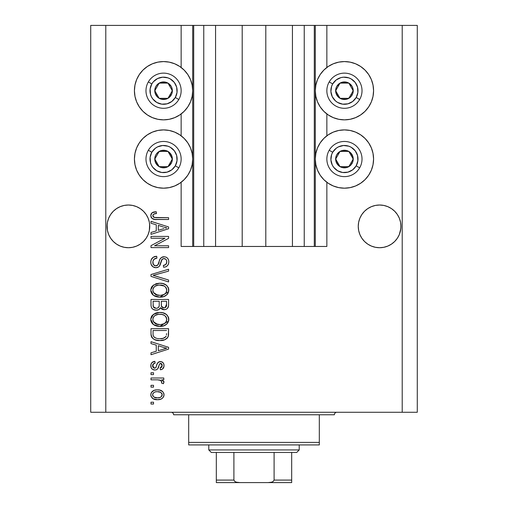 <?xml version="1.0" encoding="UTF-8"?>
<svg xmlns="http://www.w3.org/2000/svg" width="508" height="508" viewBox="0 0 508 508"><rect width="100%" height="100%" fill="white"/><g stroke="black" fill="none" stroke-linecap="round" stroke-linejoin="round"><path stroke-width="0.76" d="M193.631 246.463L181.146 246.463L181.146 182.277L181.146 246.463L192.703 246.463L192.703 25.4L181.146 25.4L181.146 67.475L181.146 25.4L105.785 25.4L105.785 412.261L402.215 412.261L402.215 25.4L315.297 25.4L315.297 246.463L314.293 246.463L314.293 25.4L265.805 25.4L265.805 246.463L242.195 246.463L242.195 25.4L193.707 25.4L193.707 246.463L192.703 246.463L192.703 25.4L193.707 25.4L193.707 246.463L203.759 246.463L203.759 25.4L203.759 246.463L215.563 246.463L215.563 25.4L215.563 246.463L242.195 246.463L242.195 25.4L265.805 25.4L265.805 246.463L292.437 246.463L292.437 25.4L292.437 246.463L304.241 246.463L304.241 25.4L304.241 246.463L314.293 246.463L193.707 246.463M181.146 135.807L181.146 113.951L181.146 135.807M193.631 25.4L105.785 25.4L105.785 412.261L90.716 412.261L90.716 25.4L90.716 412.261L417.284 412.261L402.215 412.261L402.215 25.4L417.284 25.4L417.284 412.261L417.284 25.4L326.854 25.4L326.854 67.475L326.854 25.4L314.293 25.4L314.293 246.463M314.369 25.4L315.297 25.4L315.297 246.463L326.854 246.463L326.854 182.277L326.854 246.463L314.369 246.463M326.854 135.807L326.854 113.951L326.854 135.807M314.293 25.4L193.707 25.4M149.644 228.46L149.746 226.365L149.339 230.53L148.12 234.537L146.152 238.233L143.497 241.465L140.259 244.119L136.569 246.094L132.563 247.307L128.397 247.72L124.231 247.307L120.225 246.094L116.535 244.119L113.297 241.465L110.642 238.233L108.668 234.537L107.455 230.53L107.144 224.276L107.042 226.365L107.455 222.199L108.668 218.199L107.455 222.199L108.668 218.199L110.642 214.503L108.668 218.199L110.642 214.503L113.297 211.271L110.642 214.503L113.297 211.271L116.535 208.61L113.297 211.271L116.535 208.61L120.225 206.642L116.535 208.61L120.225 206.642L124.231 205.423L128.397 205.016L132.563 205.423L128.397 205.016L132.563 205.423L128.397 205.016L132.563 205.423L136.569 206.642L140.259 208.61L136.569 206.642L140.259 208.61L143.497 211.271L146.152 214.503L148.12 218.199L149.339 222.199L148.12 218.199L149.339 222.199L149.746 226.365L149.644 224.276L149.339 230.53L148.12 234.537L146.152 238.233L143.497 241.465L140.259 244.119L136.569 246.094L132.563 247.307L128.397 247.72L124.231 247.307L120.225 246.094L116.535 244.119L113.297 241.465L110.642 238.233L108.668 234.537L107.455 230.53L107.042 226.365A21.355 21.355 0 0 1 128.397 205.016A21.355 21.355 0 0 1 149.746 226.365L149.631 228.625M383.794 205.429A21.355 21.355 0 0 0 383.775 205.423L387.775 206.642L391.465 208.61L387.775 206.642A21.355 21.355 0 0 0 387.75 206.629L391.465 208.61L394.703 211.271L397.358 214.503A21.355 21.355 0 0 0 397.351 214.497L399.332 218.199L400.545 222.199L399.332 218.199L400.545 222.199L400.958 226.365L400.856 224.276L400.856 228.46L399.332 234.537L397.358 238.233L394.703 241.465L391.465 244.119L387.775 246.094L383.769 247.307L379.603 247.72L375.437 247.307L371.431 246.094L367.741 244.119L364.503 241.465L361.848 238.233L359.88 234.537L358.661 230.53L358.254 226.365A21.355 21.355 0 0 1 379.603 205.016A21.355 21.355 0 0 1 400.958 226.365L400.545 230.53L399.332 234.537L397.358 238.233L394.703 241.465L391.465 244.119L387.775 246.094L383.769 247.307L379.603 247.72L375.437 247.307L371.431 246.094L367.741 244.119L364.503 241.465L361.848 238.233L359.88 234.537L358.661 230.53L358.254 226.365L358.661 222.199L359.88 218.199L358.661 222.199L359.88 218.199L361.848 214.503A21.355 21.355 0 0 0 361.842 214.509L359.88 218.199L361.848 214.503L364.503 211.271L361.848 214.503L364.503 211.271L367.741 208.61L364.503 211.271L367.741 208.61L371.431 206.642A21.355 21.355 0 0 0 371.411 206.648M375.463 205.416A21.355 21.355 0 0 0 375.437 205.423L379.603 205.016L383.769 205.423A21.355 21.355 0 0 0 383.743 205.416M358.356 224.276L358.661 222.199M371.431 206.642L375.437 205.423L371.431 206.642L367.741 208.61L371.431 206.642L375.437 205.423L379.603 205.016M387.775 206.642L383.769 205.423L387.775 206.642L391.465 208.61L394.703 211.271L397.358 214.503L399.332 218.199M140.259 208.61L143.497 211.271L146.152 214.503L148.12 218.199M328.244 66.484L333.286 63.792L338.747 62.135L344.437 61.576A29.14 29.14 0 0 1 373.577 90.716A29.14 29.14 0 0 1 344.437 119.856A29.14 29.14 0 0 1 315.297 90.716A29.14 29.14 0 0 1 344.437 61.576L350.12 62.135L355.587 63.792L360.623 66.484L365.042 70.11L368.662 74.524L371.354 79.566L373.018 85.026L373.577 90.716L373.018 96.399L371.354 101.867L368.662 106.902L365.042 111.322L360.623 114.941L355.587 117.634L350.12 119.297L344.437 119.856L338.747 119.297L333.286 117.634L328.244 114.941L323.831 111.322L320.205 106.902L317.513 101.867L315.855 96.399L315.297 90.716L315.855 85.026L317.513 79.566L320.205 74.524L323.831 70.11L328.244 66.484L331.546 64.579M344.437 188.182A29.14 29.14 0 0 1 315.297 159.042A29.14 29.14 0 0 1 344.437 129.902L350.12 130.461L355.587 132.118L360.623 134.817L365.042 138.436L368.662 142.856L371.354 147.892L373.018 153.359L373.577 159.042L373.018 164.725L371.354 170.193L368.662 175.235L365.042 179.648L360.623 183.274L355.587 185.966L350.12 187.623L344.437 188.182L338.747 187.623L333.286 185.966L328.244 183.274L323.831 179.648L320.205 175.235L317.513 170.193L315.855 164.725L315.297 159.042L315.855 153.359L317.513 147.892L320.205 142.856L323.831 138.436L328.244 134.817L333.286 132.118L338.747 130.461L344.437 129.902A29.14 29.14 0 0 1 373.577 159.042A29.14 29.14 0 0 1 344.437 188.182L340.633 187.935M147.377 66.484L152.413 63.792L157.88 62.135L163.563 61.576A29.14 29.14 0 0 1 192.703 90.716A29.14 29.14 0 0 1 163.563 119.856A29.14 29.14 0 0 1 134.423 90.716A29.14 29.14 0 0 1 163.563 61.576L169.253 62.135L174.714 63.792L179.756 66.484L184.169 70.11L187.795 74.524L190.487 79.566L192.145 85.026L192.703 90.716L192.145 96.399L190.487 101.867L187.795 106.902L184.169 111.322L179.756 114.941L174.714 117.634L169.253 119.297L163.563 119.856L157.88 119.297L152.413 117.634L147.377 114.941L142.958 111.322L139.338 106.902L136.646 101.867L134.982 96.399L134.423 90.716L134.982 85.026L136.646 79.566L139.338 74.524L142.958 70.11L147.377 66.484L150.673 64.579M163.563 188.182A29.14 29.14 0 0 1 134.423 159.042A29.14 29.14 0 0 1 163.563 129.902L169.253 130.461L174.714 132.118L179.756 134.817L184.169 138.436L187.795 142.856L190.487 147.892L192.145 153.359L192.703 159.042L192.145 164.725L190.487 170.193L187.795 175.235L184.169 179.648L179.756 183.274L174.714 185.966L169.253 187.623L163.563 188.182L157.88 187.623L152.413 185.966L147.377 183.274L142.958 179.648L139.338 175.235L136.646 170.193L134.982 164.725L134.423 159.042L134.982 153.359L136.646 147.892L139.338 142.856L142.958 138.436L147.377 134.817L152.413 132.118L157.88 130.461L163.563 129.902A29.14 29.14 0 0 1 192.703 159.042A29.14 29.14 0 0 1 163.563 188.182L159.76 187.935M394.703 241.465L391.465 244.119L387.775 246.094L391.465 244.119L394.703 241.465L397.358 238.233L399.332 234.537L400.545 230.53L399.332 234.537M143.497 241.465L140.259 244.119L136.569 246.094L140.259 244.119L143.497 241.465L146.152 238.233L148.12 234.537L149.339 230.53L148.12 234.537M151.003 238.239L165.005 238.239L151.003 238.239L151.003 236.417L168.586 236.417L168.586 238.36L154.572 245.777L168.586 245.777L168.586 247.606L151.003 247.606L151.003 245.65L165.005 238.239L151.003 245.65L151.003 247.606L168.586 247.606L168.586 245.777L154.572 245.777L168.586 238.36L168.586 236.417L151.003 236.417L151.003 238.239L151.003 236.417L168.586 236.417L168.586 238.36M155.899 267.703L152.902 266.789L151.067 264.262L150.774 262.166L151.149 259.855L153.143 257.296L156.712 256.286L156.94 258.108L153.962 259.315L152.895 261.499L153.359 264.528L155.518 265.862L157.836 264.986L159.925 259.296L161.379 257.524L164.497 256.762L166.446 257.327L167.545 258.204L168.535 259.893L168.815 261.842L168.497 263.931L167.411 265.728L165.64 266.865L163.563 267.246L163.335 265.417L165.868 264.446L166.764 261.906L166.427 260.102L165.678 259.137L163.481 258.597L161.728 259.759L159.417 266.129L158.433 267.017L155.899 267.703C157.867 267.678 159.264 266.776 160.096 264.992L162.173 259.144L163.957 258.566C165.862 258.807 166.795 259.918 166.764 261.906C166.681 264.084 165.538 265.252 163.335 265.417L163.563 267.246C166.903 266.986 168.656 265.189 168.815 261.842C168.7 258.705 167.094 257.004 164.001 256.743C161.246 257.042 159.633 258.623 159.169 261.48C158.998 263.868 157.886 265.328 155.842 265.875C153.816 265.62 152.813 264.433 152.832 262.319C152.997 259.747 154.362 258.343 156.94 258.108L156.712 256.286C152.984 256.502 151.009 258.464 150.774 262.166C150.87 265.532 152.578 267.379 155.899 267.703M155.835 276.123L168.586 280.035L168.586 281.934L151.003 276.396L151.003 274.504L168.586 269.246L168.586 271.126L153.06 275.355L168.586 280.035L168.586 281.934L168.586 280.035L153.06 275.355L168.586 271.126L168.586 269.246L151.003 274.504L151.003 276.396L151.003 274.504L168.586 269.246L168.586 271.126L154.648 274.961M150.774 290.195L151.486 287.249L152.381 286.017L156.407 283.642L159.563 283.229L162.795 283.553L166.44 285.248L168.377 287.826L168.624 291.789L166.929 294.71L163.709 296.596L158.947 297.142L154.902 296.215L152.876 294.894L151.467 293.122L150.774 290.195L153.46 295.37L159.779 297.161C164.89 297.294 167.907 294.977 168.815 290.208C167.881 285.344 164.795 283.019 159.563 283.229L153.537 285.013L150.787 289.814M150.774 319.43L151.486 316.484L152.381 315.246L156.407 312.877L159.563 312.464L162.795 312.782L166.44 314.484L168.377 317.055L168.624 321.018L166.929 323.939L163.709 325.825L158.947 326.371L154.902 325.45L152.876 324.123L151.467 322.351L150.774 319.43L153.46 324.606L159.779 326.396C164.89 326.523 167.907 324.206 168.815 319.437C167.881 314.579 164.795 312.249 159.563 312.464L153.537 314.242L150.787 319.043M151.003 343.599L156.254 345.129L151.003 343.599L151.003 341.694L168.586 347.313L168.586 349.091L151.003 354.711L151.003 352.812L156.254 351.276L156.254 345.129L156.254 351.276L151.003 352.812L151.003 354.711L168.586 349.091L168.586 347.313L151.003 341.694L151.003 343.599L151.003 341.694L168.586 347.313L168.586 349.091L151.003 354.711L151.003 352.812M153.518 404.038L151.003 404.038L151.003 402.215L153.518 402.215L153.518 404.038L153.518 402.215L151.003 402.215L151.003 404.038L151.003 402.215L153.518 402.215L153.518 404.038L151.003 404.038L153.518 404.038M177.305 65.018L179.756 66.484M157.531 399.701L152.991 398.704L150.914 395.954L150.806 394.214L151.346 392.576L153.981 390.411L156.82 389.89L159.703 390.093L162.757 391.643L163.887 393.643L163.887 395.923L162.782 397.891L160.896 399.148L157.531 399.701C161.207 399.853 163.373 398.215 164.02 394.792C163.354 391.319 161.15 389.68 157.397 389.884C153.664 389.693 151.454 391.331 150.774 394.792C151.467 398.304 153.721 399.942 157.531 399.701L157.524 399.701M153.518 387.14L151.003 387.14L151.003 385.312L153.518 385.312L153.518 387.14L153.518 385.312L151.003 385.312L151.003 387.14L151.003 385.312L153.518 385.312L153.518 387.14L151.003 387.14L153.518 387.14M160.795 380.371L157.632 379.832L151.003 379.832L151.003 378.003L163.792 378.003L163.792 379.832L161.754 379.832L163.97 381.578L163.335 383.718L161.512 383.032L161.709 381.495L161.055 380.53L157.632 379.832L160.249 380.155L161.741 381.794L161.512 383.032L163.335 383.718L164.02 381.991L161.754 379.832L163.792 379.832L163.792 378.003L151.003 378.003L151.003 379.832L151.003 378.003L163.792 378.003L163.792 379.832M153.518 374.58L151.003 374.58L151.003 372.751L153.518 372.751L153.518 374.58L153.518 372.751L151.003 372.751L151.003 374.58L151.003 372.751L153.518 372.751L153.518 374.58L151.003 374.58L153.518 374.58M154.902 370.015L152.4 369.278L151.168 367.748L150.832 364.858L151.886 362.642L154.889 361.334L155.118 363.163L153.27 363.944L152.603 365.817L153.238 367.646L154.584 368.186L155.823 367.678L157.251 363.741L158.604 362.045L161.138 361.632L163.106 362.75L163.824 364.096L163.976 366.389L162.541 369.043L160.369 369.786L160.141 367.957L161.671 367.271L162.192 365.684L161.665 363.849L160.318 363.423L159.48 364.122L157.69 368.891L156.426 369.773L154.902 370.015C157.213 369.811 158.528 368.478 158.839 366.014L159.569 363.969L160.63 363.391L162.192 365.684L160.141 367.957L160.369 369.786C162.763 369.443 163.976 368.059 164.02 365.614C163.989 363.156 162.77 361.804 160.376 361.563C158.071 362.007 156.762 363.506 156.451 366.046L155.746 367.767L154.584 368.186L152.603 365.817C152.679 364.23 153.518 363.341 155.118 363.163L154.889 361.334C152.279 361.664 150.908 363.118 150.774 365.69C150.87 368.376 152.248 369.811 154.902 370.015M151.003 333.864C151.721 338.639 154.686 340.868 159.893 340.55L155.518 339.941L153.448 338.969L152 337.63L151.035 334.651L151.003 328.676L168.586 328.676L168.529 335.045L167.716 337.541L164.77 339.744L159.893 340.55C163.633 340.836 166.427 339.465 168.262 336.429L168.586 328.676L151.003 328.676L151.003 333.864L151.003 328.676L168.586 328.676M151.003 304.857C151.035 308.261 152.756 310.032 156.166 310.178L153.118 309.416L151.625 307.943L151.054 305.918L151.003 299.447L168.586 299.447L168.542 305.822L167.5 308.343L165.976 309.378L163.62 309.696L161.595 308.947L160.484 307.759L158.718 309.639L156.166 310.178C158.134 310.255 159.569 309.448 160.484 307.759L164.167 309.721C167.1 309.461 168.573 307.854 168.586 304.895L168.586 299.447L151.003 299.447L151.003 304.857L151.003 299.447L168.586 299.447L168.58 305.359M151.003 223.247L156.254 224.777L151.003 223.247L151.003 221.342L168.586 226.962L168.586 228.74L151.003 234.359L151.003 232.461L156.254 230.924L156.254 224.777L156.254 230.924L151.003 232.461L151.003 234.359L168.586 228.74L168.586 226.962L151.003 221.342L151.003 223.247L151.003 221.342L168.586 226.962L168.586 228.74L151.003 234.359L151.003 232.461M150.774 215.544L151.054 214.008L152.019 212.795L154.051 211.95L156.254 211.753L156.483 213.576L154.172 213.906L153.035 214.782L152.921 216.224L153.619 217.183L155.918 217.678L168.586 217.691L168.586 219.513L154.635 219.393L151.867 218.281L150.774 215.544C151.371 218.548 153.327 219.869 156.654 219.513L168.586 219.513L168.586 217.691L154.159 217.449L152.832 215.627C153.365 214.033 154.584 213.354 156.483 213.576L156.254 211.753L152.019 212.795L150.774 215.544L151.244 217.488M105.785 25.4L90.716 25.4L105.785 25.4M139.338 175.235L136.646 170.193M134.982 164.725L134.423 159.042L134.982 153.359M134.982 96.399L134.423 90.716L134.982 85.026M373.018 153.359L373.577 159.042L373.018 164.725M371.354 170.193L368.662 175.235M355.587 63.792L360.623 66.484M371.354 79.566L373.018 85.026L373.577 90.716L373.018 96.399M151.105 393.065L152.051 391.655M152.057 391.643L152.952 390.919M155.124 390.087L156.248 389.928M157.397 389.884L157.982 389.896M160.598 390.328L161.169 390.544M161.855 390.912L162.757 391.643M163.786 393.3L163.989 394.214M163.989 395.357L163.894 395.91M163.881 395.942L163.697 396.507M163.462 396.989L161.9 398.634M161.436 398.907L160.89 399.155M159.48 399.542L158.674 399.65M156.94 399.688L155.175 399.498M154.076 399.205L153.587 399.015M153.003 398.71L152.063 397.974M151.041 396.38L150.914 395.961M150.908 395.929L150.812 395.408M160.896 399.148L161.417 398.913M158.185 391.731L157.404 391.706C159.944 391.49 161.538 392.506 162.192 394.748C161.582 397.046 159.982 398.088 157.404 397.872L160.014 397.497M153.911 397.059L157.404 397.872C154.87 398.088 153.27 397.078 152.603 394.837L153.657 396.875M155.359 391.916L156.604 391.738M161.766 393.357L162.027 393.852M161.315 396.716L162.166 394.354L160.769 392.436M161.15 392.709L160.179 392.144M160.484 392.284L157.404 391.706C154.819 391.49 153.219 392.532 152.603 394.837L152.635 395.23M159.779 397.58L161.093 396.907M161.176 396.837L161.931 395.903M155.175 391.96L154.851 392.062M153.619 392.741L152.629 394.437M163.608 383.33L163.335 383.718L161.512 383.032L161.671 382.441M161.684 382.391L161.741 381.794M151.003 379.832L157.632 379.832M151.886 362.642L152.394 362.217M153.276 361.753L152.832 361.956M153.295 361.74L154.064 361.499M154.889 361.334L155.118 363.163M155.111 363.163L154.114 363.404M153.664 363.626L152.635 366.312M152.749 366.846L152.667 366.522M154.007 368.11L154.902 368.167M153.308 367.716L154.584 368.186L155.88 367.576M155.994 367.354L156.159 366.935M156.686 365.296L156.889 364.687M157.626 363.01L158.229 362.318M158.61 362.045L160.376 361.563M159.055 361.81L159.683 361.626M161.138 361.632L160.757 361.582M161.874 361.842L162.547 362.229M163.817 367.132L163.532 367.849M163.1 368.51L162.554 369.037M161.855 369.418L161.131 369.646M160.369 369.786L160.141 367.957L160.96 367.76M161.677 367.271L162.135 364.903M162.052 364.554L161.379 363.607M161.017 363.442L160.42 363.41M160.63 363.391L159.448 364.198M159.41 364.287L159.112 365.119M159.042 365.335L159.461 364.173M158.61 366.757L158.382 367.436M158.356 367.5L158.204 367.906M158.071 368.217L157.905 368.567M156.61 369.697L156.21 369.843M154.064 369.951L153.651 369.856M152.394 369.272L152.787 369.519M151.854 368.789L151.454 368.281M151.346 368.11L151.168 367.748M151.009 367.335L150.851 366.649M158.839 366.014L159.207 364.827M163.525 367.862L163.811 367.144M164.008 366.001L164.02 365.614M158.604 362.045L157.556 363.125M152.635 366.338L152.603 365.817M152.641 365.309L152.749 364.814M163.919 348.971L166.757 348.202L163.43 347.383L166.757 348.202L165.716 348.463M158.312 345.732L163.43 347.383L158.312 345.732L158.312 350.672L158.312 345.732M166.757 348.202L158.312 350.672L166.757 348.202M168.516 335.197L168.434 335.75M167.704 337.56L166.897 338.461M165.868 339.204L164.782 339.738M164.744 339.75L163.176 340.233M162.35 340.385L161.169 340.512M158.966 340.531L158.35 340.493M157.683 340.417L154.591 339.585M155.524 339.941L154.927 339.725M152 337.63L151.74 337.223M151.606 336.956L151.333 336.271M151.321 336.213L151.13 335.432M151.111 335.324L151.035 334.67M168.58 334.239L168.586 333.635M166.472 334.855L166.535 333.591M165.703 336.836L166.186 336.08C164.662 338.093 162.573 338.976 159.918 338.728L163.462 338.258L165.703 336.836L163.024 338.385M157.201 338.48L157.874 338.595M155.308 337.89L155.619 338.03C153.759 337.198 152.902 335.737 153.06 333.642L153.06 330.505L166.535 330.505L153.06 330.505L153.06 333.642M153.156 335.007L153.397 335.959M153.549 336.315L154.705 337.56M154.07 337.039L154.438 337.369M154.521 337.433L156.661 338.36M154.73 313.525L156.381 312.884M157.963 312.56L156.407 312.877M161.233 312.541L162.77 312.776M165.856 314.039L166.44 314.484M167.011 315.004L167.437 315.481M168.377 317.055L168.624 317.83M168.624 317.837L168.77 318.605M168.815 319.437L168.802 319.843M168.77 320.237L168.624 321.018L159.772 326.396M158.121 326.307L156.083 325.895M154.915 325.457L154.464 325.234M153.467 324.606L152.87 324.117M152.317 323.571L150.946 320.961M150.933 320.897L150.832 320.326M150.832 318.541L151.473 316.503M151.498 316.459L152.362 315.265M161.373 326.314L162.16 326.206M164.459 325.545L166.376 324.421M167.5 323.291L168.027 322.497M165.938 322.066L166.764 319.456L165.786 316.541L164.376 315.316L162.027 314.49L159.537 314.293C163.595 314.007 166.002 315.728 166.764 319.456C166.643 321.488 165.659 322.936 163.805 323.806L165.519 322.586M165.5 322.612L163.805 323.806L160.852 324.523M153.448 321.748L155.753 323.812L159.829 324.568C155.899 324.764 153.568 323.05 152.832 319.411L153.448 321.748L157.467 324.358M156.731 324.174L156.019 323.926M155.734 315.043L158.356 314.344L155.029 315.449L154.134 316.217L153.162 317.684L152.832 319.411C153.518 315.881 155.753 314.173 159.537 314.293L157.632 314.446M166.713 320.154L166.726 318.827M152.978 320.618L153.168 321.189M154.134 316.211L153.835 316.554M153.422 317.157L153.162 317.671M168.542 305.841L168.485 306.261M168.243 307.175L168.065 307.562M168.04 307.607L167.513 308.331M167.469 308.375L165.995 309.366M165.97 309.378L164.63 309.702M163.068 309.601L162.103 309.251M162.039 309.22L161.633 308.972M160.801 308.204L160.484 307.759M160.166 308.362L158.839 309.575M157.982 309.931L157.493 310.058M155.099 310.102L154.089 309.861M153.918 309.804L153.13 309.429M153.099 309.41L151.632 307.962M151.625 307.943L151.447 307.575M151.054 305.918L151.016 305.403M155.638 310.159L156.166 310.178M161.595 308.947L162.058 309.232M159.226 304.641L159.22 304.99L159.226 304.641C159.379 306.921 158.356 308.159 156.153 308.35C158.356 308.159 159.379 306.921 159.226 304.641L159.226 301.276L159.226 304.641M159.175 305.683L159.22 304.99M154.222 307.861L156.153 308.35L153.283 306.667L153.511 307.13M166.478 305.568L166.535 304.26C166.814 306.445 165.925 307.658 163.881 307.899L165.716 307.321L166.44 305.899M161.798 306.997L163.881 307.899L161.449 306.299L161.284 301.276L166.535 301.276L166.535 304.26L166.535 301.276L161.284 301.276L161.449 306.299L162.973 307.791M165.1 307.683L166.535 304.26M153.06 301.276L159.226 301.276L153.06 301.276L153.283 306.667L153.06 301.276M153.372 306.87L154.426 307.981L156.502 308.337L158.121 307.778L159.061 306.362M153.13 306.026L153.283 306.667M161.284 304.502L161.309 305.403M161.449 306.299L161.595 306.661M163.1 307.823L163.487 307.88M163.881 307.899L164.529 307.842M155.632 283.896L156.381 283.654M158.769 283.254L159.563 283.229M161.233 283.305L162.77 283.547M165.856 284.81L166.44 285.248M167.011 285.775L167.348 286.144M168.015 287.084L168.377 287.826M168.624 288.601L168.77 289.37M168.815 290.208L168.802 290.608M168.662 291.643L159.779 297.161M158.121 297.072L156.083 296.659M154.883 296.208L154.457 295.999M152.317 294.335L150.946 291.732M150.933 291.668L150.832 291.09M150.832 289.306L151.473 287.268M151.498 287.223L152.387 286.01M156.407 283.642L155.645 283.889M164.459 296.316L165.862 295.561M167.361 294.24L168.027 293.262M165.938 292.837L166.764 290.22L165.786 287.312L164.376 286.08L159.537 285.058C163.595 284.778 166.002 286.499 166.764 290.22C166.643 292.252 165.659 293.707 163.805 294.57L165.519 293.357L163.805 294.57L160.852 295.294M153.448 292.513L155.753 294.577L159.829 295.332C155.899 295.535 153.568 293.821 152.832 290.182L153.448 292.513L157.467 295.123M156.731 294.945L156.019 294.697M155.054 286.201L153.422 287.922L152.832 290.182C153.518 286.652 155.753 284.944 159.537 285.058L157.632 285.21M155.029 286.22L158.356 285.115L155.734 285.814M166.141 287.833L165.786 287.312M152.978 291.389L153.168 291.954M154.134 286.982L153.835 287.318M153.422 287.922L152.978 289.001M151.003 276.396L168.586 281.934L151.003 276.396M150.8 261.576L150.774 262.166M150.863 260.991L151.143 259.855M152.413 257.893L153.124 257.308M154.4 256.673L154.965 256.508M154.432 256.661L154.953 256.508M155.512 256.394L156.127 256.318M156.712 256.286L156.94 258.108L156.534 258.159M155.334 258.439L154.597 258.794M154.572 258.807L153.949 259.328M152.895 261.506L152.87 262.973M152.889 263.131L152.984 263.627M155.518 265.862L155.842 265.875M156.591 265.786L157.277 265.494M157.715 265.125L158.75 262.934M159.925 259.296L160.134 258.896M160.63 258.197L162.192 257.08M162.503 256.965L163.081 256.819M165.932 257.086L166.961 257.67M166.446 257.334L166.91 257.632M168.135 258.997L168.466 259.69M168.548 259.944L168.802 261.347M168.745 262.909L167.989 264.992M166.586 266.395L165.76 266.821M165.138 267.024L164.656 267.132M163.563 267.246L163.335 265.417M164.294 265.271L164.7 265.151M164.84 265.1L165.862 264.446M166.351 263.785L166.764 261.906L166.478 260.223M165.157 258.813L164.478 258.61M164.262 258.585L163.481 258.597M163.957 258.566L162.173 259.144L161.569 260.109M161.557 260.147L161.277 260.928M161.112 261.512L161.43 260.464M160.852 262.553L160.604 263.474M160.369 264.249L160.249 264.611M159.658 265.798L159.417 266.129M159.372 266.179L158.972 266.598M158.941 266.624L158.452 267.005M154.845 267.608L155.365 267.678M154.826 267.602L153.835 267.303M152.083 266.078L151.321 264.916M150.793 262.7L150.844 263.22M151.797 258.604L151.428 259.207M157.213 267.545L157.607 267.424M160.604 263.481L161.004 261.938M164.001 256.743L163.538 256.762M158.515 263.646L158.236 264.351M168.586 245.777L168.586 247.606L151.003 247.606L151.003 245.65M164.249 227.279L166.757 227.851L165.716 228.111M163.919 228.619L158.312 230.321L158.312 225.381L163.43 227.032L158.312 225.381L158.312 230.321L163.144 228.848M152.248 212.642L152.984 212.268M153.53 212.077L154.064 211.95M156.254 211.753L156.483 213.576L155.899 213.608M155.321 213.665L153.473 214.268M152.838 215.481L152.864 215.983M153.194 216.757L154.984 217.614M155.918 217.678L156.515 217.691M168.586 217.691L168.586 219.513L156.654 219.513M153.492 219.151L152.718 218.859M151.86 218.269L151.536 217.919M151.238 217.481L151.003 216.967M155.702 211.766L155.15 211.798M155.061 397.586L157.804 397.866M160.522 397.281L161.182 396.831M162.077 395.535L162.166 394.354M153.073 393.332L152.718 394.049M152.73 395.618L152.889 395.973M158.28 338.639L159.372 338.715M159.918 338.728L160.814 338.703M163.462 338.258L164.287 337.909M164.598 337.737L165.049 337.439M166.611 318.211L166.414 317.621M166.141 317.055L165.786 316.541M160.788 314.331L158.356 314.344M153.162 317.684L152.978 318.243M152.832 319.411L152.87 320.021M158.617 324.517L160.344 324.555M153.06 304.895L153.099 305.791M153.733 307.429L154.051 307.74M166.713 290.913L166.726 289.598M166.611 288.982L166.414 288.392M160.788 285.102L158.356 285.115M152.832 290.182L152.87 290.792M158.617 295.288L160.344 295.326M165.665 228.124L166.757 227.851L165.081 227.501M132.563 205.423L136.569 206.642L132.563 205.423M124.231 205.423L120.225 206.642L124.231 205.423L128.397 205.016M400.856 228.46L400.958 226.365A21.355 21.355 0 0 1 379.603 247.72A21.355 21.355 0 0 1 358.254 226.365L358.356 228.46M400.545 222.199L400.856 224.276M149.339 222.199L149.644 224.276M107.144 224.276L107.455 222.199M120.225 246.094L116.535 244.119L120.225 246.094A21.355 21.355 0 0 1 107.455 230.53L108.668 234.537M149.746 226.365A21.355 21.355 0 0 1 128.397 247.72A21.355 21.355 0 0 1 107.042 226.365L107.144 228.46M367.741 244.119L371.431 246.094L367.741 244.119M359.88 234.537L358.667 230.543M391.465 244.119L387.775 246.094M400.545 230.53L400.545 230.543A21.355 21.355 0 0 1 375.437 247.307M358.661 230.53A21.355 21.355 0 0 0 371.431 246.094M140.259 244.119L136.569 246.094M149.339 230.53L149.339 230.543A21.355 21.355 0 0 1 124.231 247.307M171.26 92.615L172.358 90.716A8.795 8.795 0 0 1 171.177 95.11L170.161 94.52L171.26 92.615L170.161 94.52L171.177 95.11L172.06 92.989L172.06 88.436L171.177 86.316L167.964 83.102L165.843 82.22L161.29 82.22L157.347 84.499L155.95 86.316L155.073 88.436L155.073 92.989L157.347 96.933L159.169 98.33L161.29 99.206L165.843 99.206L167.964 98.33L171.177 95.11A8.795 8.795 0 0 1 154.775 90.716A8.795 8.795 0 0 1 167.964 83.102L159.169 83.102L158.083 84.982L154.775 90.716L159.169 98.33L167.964 98.33L170.161 94.52L167.964 98.33L159.169 98.33L154.775 90.716L158.083 84.982L159.169 83.102L167.964 83.102A8.795 8.795 0 0 1 172.358 90.716L167.964 83.102L172.358 90.716L171.26 92.615M151.816 83.934A13.564 13.564 0 0 1 170.345 78.969A13.564 13.564 0 0 1 175.311 97.498L178.791 99.504A17.583 17.583 0 0 0 172.358 75.482A17.583 17.583 0 0 0 148.336 81.921L151.816 83.934L153.365 81.769L157.563 78.55L162.681 77.178L167.926 77.87L170.345 78.969L174.327 82.455L176.67 87.205L177.013 92.488L175.311 97.498L171.825 101.479L167.075 103.816L161.792 104.165L156.781 102.464L152.8 98.971L151.397 96.717L150.463 94.228L150.114 88.944L151.816 83.934L148.336 81.921A17.583 17.583 0 0 1 172.358 75.482A17.583 17.583 0 0 1 178.791 99.504A17.583 17.583 0 0 1 154.775 105.943A17.583 17.583 0 0 1 148.336 81.921A17.583 17.583 0 0 0 154.775 105.943A17.583 17.583 0 0 0 178.791 99.504L175.311 97.498A13.564 13.564 0 0 1 156.781 102.464A13.564 13.564 0 0 1 151.816 83.934M352.127 92.615L353.225 90.716A8.795 8.795 0 0 1 352.05 95.11L351.028 94.52L352.127 92.615L351.028 94.52L352.05 95.11L352.927 92.989L352.927 88.436L352.05 86.316L348.831 83.102L346.71 82.22L342.157 82.22L340.036 83.102L336.823 86.316L335.94 88.436L335.94 92.989L338.22 96.933L340.036 98.33L342.157 99.206L346.71 99.206L350.653 96.933L352.05 95.11A8.795 8.795 0 0 1 335.642 90.716A8.795 8.795 0 0 1 348.831 83.102L340.036 83.102L335.642 90.716L340.036 98.33L348.831 98.33L351.028 94.52L348.831 98.33L340.036 98.33L335.642 90.716L340.036 83.102L348.831 83.102A8.795 8.795 0 0 1 353.225 90.716L348.831 83.102L353.225 90.716L352.127 92.615M332.689 83.934A13.564 13.564 0 0 1 351.219 78.969A13.564 13.564 0 0 1 356.184 97.498L359.664 99.504A17.583 17.583 0 0 0 353.225 75.482A17.583 17.583 0 0 0 329.209 81.921L332.689 83.934L336.175 79.953L340.925 77.61L343.548 77.178L348.793 77.87L351.219 78.969L355.2 82.455L357.537 87.205L357.886 92.488L356.184 97.498L352.692 101.479L347.948 103.816L342.665 104.165L337.655 102.464L335.49 100.914L332.27 96.717L330.899 91.599L331.591 86.354L332.689 83.934L329.209 81.921A17.583 17.583 0 0 1 353.225 75.482A17.583 17.583 0 0 1 359.664 99.504A17.583 17.583 0 0 1 335.642 105.943A17.583 17.583 0 0 1 329.209 81.921A17.583 17.583 0 0 0 335.642 105.943A17.583 17.583 0 0 0 359.664 99.504L356.184 97.498A13.564 13.564 0 0 1 337.655 102.464A13.564 13.564 0 0 1 332.689 83.934M352.127 160.947L353.225 159.042A8.795 8.795 0 0 1 352.05 163.436L351.028 162.852L352.127 160.947L351.028 162.852L352.05 163.436L352.927 161.322L352.927 156.769L350.653 152.825L348.831 151.428L346.71 150.552L342.157 150.552L340.036 151.428L336.823 154.648L335.94 156.769L335.94 161.322L338.22 165.259L340.036 166.656L342.157 167.538L346.71 167.538L350.653 165.259L352.05 163.436A8.795 8.795 0 0 1 335.642 159.042A8.795 8.795 0 0 1 348.831 151.428L340.036 151.428L335.642 159.042L340.036 166.656L348.831 166.656L351.028 162.852L348.831 166.656L340.036 166.656L335.642 159.042L340.036 151.428L348.831 151.428A8.795 8.795 0 0 1 353.225 159.042L348.831 151.428L353.225 159.042L352.127 160.947M332.689 152.26A13.564 13.564 0 0 1 351.219 147.295A13.564 13.564 0 0 1 356.184 165.824L359.664 167.837A17.583 17.583 0 0 0 353.225 143.815A17.583 17.583 0 0 0 329.209 150.254L332.689 152.26L336.175 148.279L338.436 146.876L343.548 145.504L348.793 146.196L351.219 147.295L355.2 150.787L357.537 155.531L357.886 160.814L356.184 165.824L352.692 169.805L347.948 172.149L342.665 172.491L337.655 170.79L333.673 167.303L332.27 165.043L330.899 159.931L331.591 154.68L332.689 152.26L329.209 150.254A17.583 17.583 0 0 1 353.225 143.815A17.583 17.583 0 0 1 359.664 167.837A17.583 17.583 0 0 1 335.642 174.269A17.583 17.583 0 0 1 329.209 150.254A17.583 17.583 0 0 0 335.642 174.269A17.583 17.583 0 0 0 359.664 167.837L356.184 165.824A13.564 13.564 0 0 1 337.655 170.79A13.564 13.564 0 0 1 332.689 152.26M171.26 160.947L172.358 159.042A8.795 8.795 0 0 1 171.177 163.436L170.161 162.852L171.26 160.947L170.161 162.852L171.177 163.436L172.06 161.322L172.06 156.769L169.78 152.825L167.964 151.428L165.843 150.552L161.29 150.552L157.347 152.825L155.95 154.648L155.073 156.769L155.073 161.322L157.347 165.259L159.169 166.656L161.29 167.538L165.843 167.538L167.964 166.656L171.177 163.436A8.795 8.795 0 0 1 154.775 159.042A8.795 8.795 0 0 1 167.964 151.428L159.169 151.428L158.083 153.308L154.775 159.042L159.169 166.656L167.964 166.656L170.161 162.852L167.964 166.656L159.169 166.656L154.775 159.042L158.083 153.308L159.169 151.428L167.964 151.428A8.795 8.795 0 0 1 172.358 159.042L167.964 151.428L172.358 159.042L171.26 160.947M151.816 152.26A13.564 13.564 0 0 1 170.345 147.295A13.564 13.564 0 0 1 175.311 165.824L178.791 167.837A17.583 17.583 0 0 0 172.358 143.815A17.583 17.583 0 0 0 148.336 150.254L151.816 152.26L155.308 148.279L157.563 146.876L162.681 145.504L167.926 146.196L170.345 147.295L174.327 150.787L176.67 155.531L177.013 160.814L175.311 165.824L171.825 169.805L167.075 172.149L161.792 172.491L156.781 170.79L152.8 167.303L151.397 165.043L150.463 162.554L150.114 157.27L151.816 152.26L148.336 150.254A17.583 17.583 0 0 1 172.358 143.815A17.583 17.583 0 0 1 178.791 167.837A17.583 17.583 0 0 1 154.775 174.269A17.583 17.583 0 0 1 148.336 150.254A17.583 17.583 0 0 0 154.775 174.269A17.583 17.583 0 0 0 178.791 167.837L175.311 165.824A13.564 13.564 0 0 1 156.781 170.79A13.564 13.564 0 0 1 151.816 152.26M171.101 412.261A2.515 2.515 0 0 1 173.615 414.776A2.515 2.515 0 0 0 171.101 412.261M334.385 414.776A2.515 2.515 0 0 1 336.899 412.261A2.515 2.515 0 0 0 334.385 414.776L188.684 414.776L188.684 442.405L319.316 442.405L319.316 414.776L173.615 414.776L188.684 414.776L188.684 444.919L319.316 444.919L188.684 444.919L188.684 442.405L319.316 442.405L319.316 414.776L334.385 414.776M319.316 444.919L319.316 442.405L319.316 444.919M291.681 482.2L291.681 480.085L274.098 480.085L274.098 452.457L296.704 452.457L299.218 449.942L208.782 449.942L211.296 452.457L274.098 452.457L211.296 452.457L208.782 449.942L299.218 449.942L299.218 444.919L299.218 449.942L296.704 452.457L274.098 452.457L274.098 480.085L273.133 481.514L271.507 482.2L267.989 482.6L240.011 482.6L236.499 482.206L234.867 481.514L233.902 480.085L233.902 452.457L233.902 480.085L216.319 480.085L216.319 482.6L240.011 482.6L216.319 482.6M208.782 444.919L208.782 449.942L208.782 444.919M216.319 482.206L216.319 452.457L216.319 480.085L233.902 480.085L234.867 481.514L236.499 482.206L240.011 482.6L291.681 482.6L267.989 482.6L271.507 482.2L273.133 481.514L274.098 480.085L291.681 480.085L291.681 452.457L291.681 481.559M291.681 482.517L291.681 480.085M216.319 480.917L216.319 482.517"/></g></svg>
